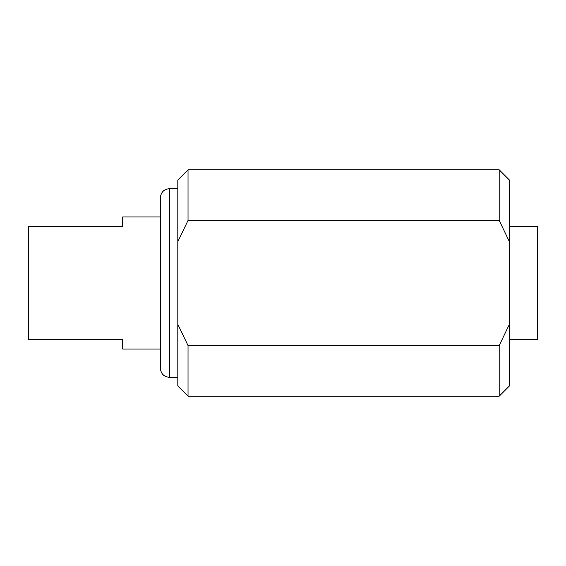 <?xml version="1.0" encoding="UTF-8"?>
<svg xmlns="http://www.w3.org/2000/svg" width="566" height="566" viewBox="0 0 566 566"><rect width="100%" height="100%" fill="white"/><g stroke="black" fill="none" stroke-linecap="round" stroke-linejoin="round"><path stroke-width="0.85" d="M160.369 368.275L160.369 197.725C160.956 192.171 163.97 189.15 169.425 188.669L169.425 377.331C163.97 376.85 160.956 373.829 160.369 368.275M509.4 241.675L509.4 180.009L499.191 169.8L499.191 220.429L509.4 241.675L509.4 385.991L499.191 396.2L499.191 345.571L188.032 345.571L188.032 396.2L177.816 385.991L177.816 180.009L188.032 169.8L188.032 220.429L499.191 220.429M177.816 241.675L188.032 220.429M188.032 345.571L177.816 324.325M509.4 324.325L499.191 345.571M509.4 226.4L537.7 226.4L537.7 339.6L509.4 339.6M160.369 216.969L122.631 216.969L122.631 226.4L28.3 226.4L28.3 339.6L122.631 339.6L122.631 349.031L160.369 349.031M169.425 188.669L177.816 188.669M188.032 396.2L499.191 396.2M188.032 169.8L499.191 169.8M169.425 377.331L177.816 377.331"/></g></svg>
